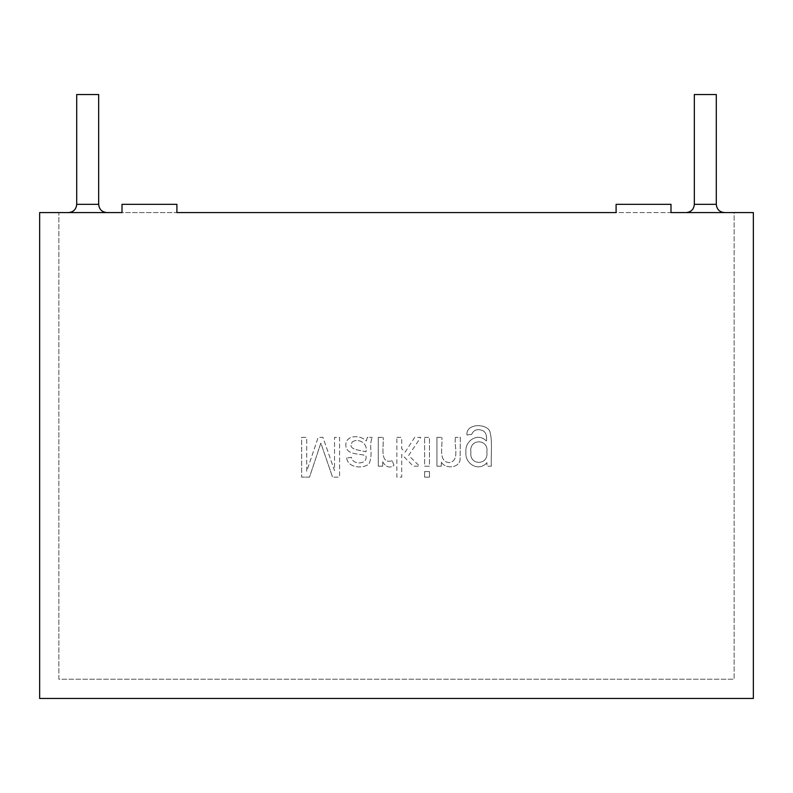 <?xml version="1.0" encoding="UTF-8"?>
<svg xmlns="http://www.w3.org/2000/svg" width="793" height="793" viewBox="0 0 793 793"><rect width="100%" height="100%" fill="white"/><g stroke="black" fill="none" stroke-linecap="round" stroke-linejoin="round"><path stroke-width="0.59" stroke-dasharray="3.96 2.97" d="M58.86 679.234L58.86 212.583L734.14 212.583L734.14 679.234L58.86 679.234L58.86 212.583L176.898 212.583L176.898 204.346L122.003 204.346L122.003 212.583L39.65 212.583L39.65 698.455L753.35 698.455L753.35 212.583L670.997 212.583L734.14 212.583L734.14 679.234L58.86 679.234L58.86 212.583L58.86 679.234L734.14 679.234L58.86 679.234M724.524 212.583L686.094 212.583L724.524 212.583M106.906 212.583L68.476 212.583L106.906 212.583M670.997 212.583L670.997 204.346L670.997 212.583L670.997 204.346L616.102 204.346L670.997 204.346L616.102 204.346L616.102 212.583L734.14 212.583L734.14 679.234L734.14 212.583M76.703 94.545L98.669 94.545M694.331 94.545L716.297 94.545M616.102 212.583L616.102 204.346L616.102 212.583L176.898 212.583L176.898 204.346L122.003 204.346L176.898 204.346L176.898 212.583L616.102 212.583L176.898 212.583M491.343 466.195C490.778 455.479 492.661 441.78 489.965 431.739C487.338 423.472 465.878 422.818 466.938 434.99L471.657 434.336L466.938 434.99C465.878 422.818 487.338 423.472 489.965 431.739C492.661 441.78 490.778 455.479 491.343 466.195L486.952 466.195L486.952 462.646L486.952 466.195L491.343 466.195M471.657 434.336C474.036 429.469 478.02 428.389 483.611 431.075C486.05 432.909 487.001 436.249 486.476 441.106C477.921 431.987 464.678 440.849 465.937 451.931C464.52 463.836 478.724 472.271 486.952 462.646C478.724 472.271 464.52 463.836 465.937 451.931C464.678 440.849 477.921 431.987 486.476 441.106C487.001 436.249 486.05 432.909 483.611 431.075C478.02 428.389 474.036 429.469 471.657 434.336M436.933 437.349L441.8 437.349L436.933 437.349L436.933 466.195L436.933 437.349M441.324 466.195L436.933 466.195L441.324 466.195L441.324 462.091L441.324 466.195M441.324 462.091C444.913 468.96 458.85 468.475 460.089 459.841L460.356 437.349L455.509 437.349L460.356 437.349L460.089 459.841C458.85 468.475 444.913 468.96 441.324 462.091M455.509 437.349C453.695 445.269 460.277 460.446 449.472 462.646C437.587 461.903 443.059 445.359 441.8 437.349C443.059 445.359 437.587 461.903 449.472 462.646C460.277 460.446 453.695 445.269 455.509 437.349M424.602 437.349L429.469 437.349L429.469 466.195L424.602 466.195L424.602 437.349L424.602 466.195L429.469 466.195L429.469 437.349L424.602 437.349M424.602 471.567L429.469 471.567L429.469 477.148L424.602 477.148L424.602 471.567L424.602 477.148L429.469 477.148L429.469 471.567L424.602 471.567M396.867 437.349L401.714 437.349L401.714 448.759L405.154 452.119L414.709 437.349L420.736 437.349L408.623 455.479L419.626 466.195L413.302 466.195L401.714 454.439L401.714 477.148L396.867 477.148L396.867 437.349L396.867 477.148L401.714 477.148L401.714 454.439L413.302 466.195L419.626 466.195L408.623 455.479L420.736 437.349L414.709 437.349L405.154 452.119L401.714 448.759L401.714 437.349L396.867 437.349M378.291 437.349L383.138 437.349L378.291 437.349L378.291 466.195L378.291 437.349M382.682 466.195L378.291 466.195L382.682 466.195L382.682 461.804L382.682 466.195M382.682 461.804C386.151 467.345 389.908 468.504 393.962 465.263L392.218 460.743L393.962 465.263C389.908 468.504 386.151 467.345 382.682 461.804M392.218 460.743C378.905 464.718 384.179 444.972 383.138 437.349C384.179 444.972 378.905 464.718 392.218 460.743M367.337 437.349L366.277 440.977C360.24 434.524 345.689 434.98 345.827 444.972C345.708 455.321 360.032 453.398 365.94 455.688C368.031 465.045 352.151 465.075 351.458 457.323L346.67 457.967L351.458 457.323C352.151 465.075 368.031 465.045 365.94 455.688C360.032 453.398 345.708 455.321 345.827 444.972C345.689 434.98 360.24 434.524 366.277 440.977L367.337 437.349L372.314 437.349L367.337 437.349M346.67 457.967C347.75 467.959 363.234 469.149 369.062 463.786C370.876 459.543 371.461 454.756 370.807 449.413C370.45 444.05 370.955 440.026 372.314 437.349C370.955 440.026 370.45 444.05 370.807 449.413C371.461 454.756 370.876 459.543 369.062 463.786C363.234 469.149 347.75 467.959 346.67 457.967M301.657 437.349L306.713 437.349L306.713 471.25L318.201 437.349L322.939 437.349L334.527 470.636L334.527 437.349L339.582 437.349L339.582 477.148L332.564 477.148L339.582 477.148L339.582 437.349L334.527 437.349L334.527 470.636L322.939 437.349L318.201 437.349L306.713 471.25L306.713 437.349L301.657 437.349L301.657 477.148L301.657 437.349M309.518 477.148L301.657 477.148L309.518 477.148L320.848 443.089L332.564 477.148L320.848 443.089L309.518 477.148M122.003 212.583L122.003 204.346L122.003 212.583L58.86 212.583M352.498 441.82C358.654 437.696 368.418 443.812 365.88 451.881C361.836 450.097 346.085 450.255 352.498 441.82C358.654 437.696 368.418 443.812 365.88 451.881C361.836 450.097 346.085 450.255 352.498 441.82M470.933 452.278C468.534 438.331 489.132 438.44 486.872 452.119C488.805 465.729 468.911 465.719 470.933 452.278C468.534 438.331 489.132 438.44 486.872 452.119C488.805 465.729 468.911 465.719 470.933 452.278M76.703 204.346L98.669 204.346M694.331 204.346L716.297 204.346"/><path stroke-width="1.19" d="M58.86 212.583L122.003 212.583L39.65 212.583L39.65 698.455L753.35 698.455L753.35 212.583L670.997 212.583L734.14 212.583M176.898 212.583L616.102 212.583L176.898 212.583L176.898 204.346L122.003 204.346L122.003 212.583M76.703 204.346L76.703 94.545L98.669 94.545L98.669 204.346L76.703 204.346C76.217 209.352 73.471 212.098 68.476 212.583M694.331 204.346L694.331 94.545L716.297 94.545L716.297 204.346L694.331 204.346C693.845 209.352 691.1 212.098 686.094 212.583M106.906 212.583C101.9 212.098 99.155 209.352 98.669 204.346M724.524 212.583C719.529 212.098 716.783 209.352 716.297 204.346M616.102 212.583L616.102 204.346L670.997 204.346L670.997 212.583"/></g></svg>
